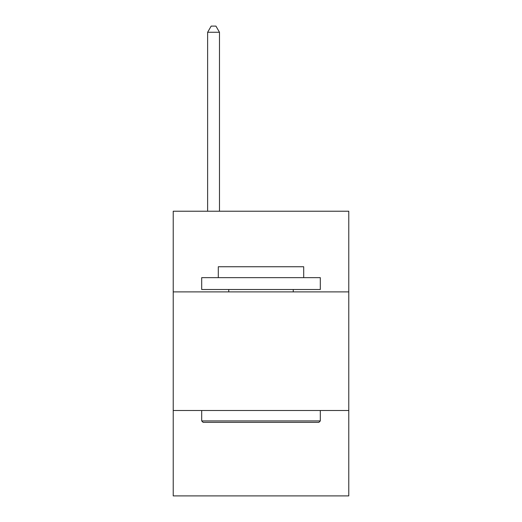 <?xml version="1.0" encoding="UTF-8"?>
<svg xmlns="http://www.w3.org/2000/svg" width="522" height="522" viewBox="0 0 522 522"><rect width="100%" height="100%" fill="white"/><g stroke="black" fill="none" stroke-linecap="round" stroke-linejoin="round"><path stroke-width="0.78" d="M348.774 291.889L348.774 211.227L173.226 211.227L173.226 291.889L348.774 291.889L348.774 495.9L173.226 495.9L173.226 291.889M348.774 410.501L173.226 410.501M203.117 422.363L201.694 420.934L320.306 420.934L318.883 422.363L203.117 422.363M320.306 277.652L320.306 289.514L201.694 289.514L201.694 277.652L320.306 277.652M218.3 277.652L218.3 266.742L303.7 266.742L303.7 277.652M320.306 410.501L320.306 420.934M201.694 410.501L201.694 420.934M293.26 289.514L293.26 291.889M228.74 289.514L228.74 291.889M219.488 211.227L219.488 32.266L207.625 32.266L207.625 211.227M207.625 32.266L211.182 26.1L215.925 26.1L219.488 32.266"/></g></svg>
